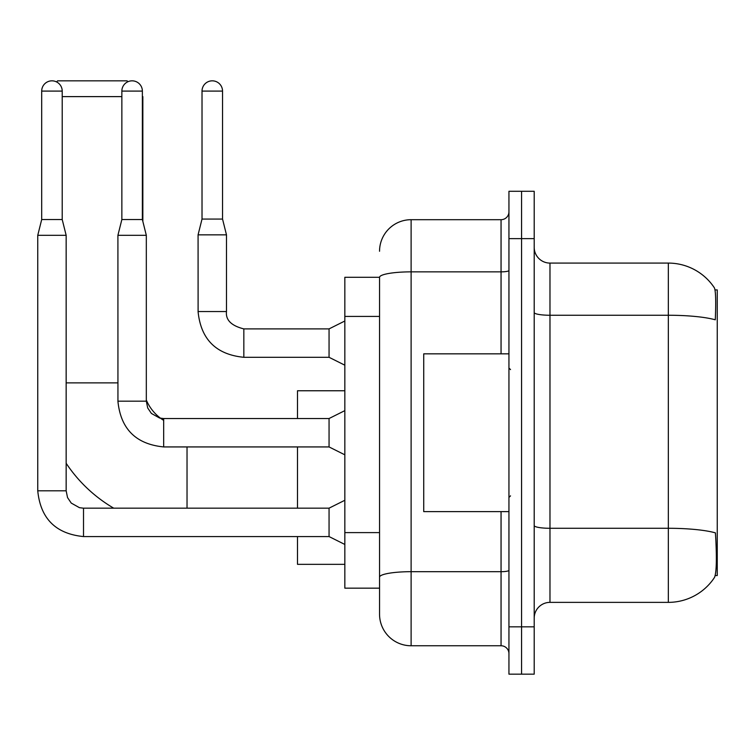 <?xml version="1.0" encoding="UTF-8"?>
<svg xmlns="http://www.w3.org/2000/svg" width="755" height="755" viewBox="0 0 755 755"><rect width="100%" height="100%" fill="white"/><g stroke="black" fill="none" stroke-linecap="round" stroke-linejoin="round"><path stroke-width="1.13" d="M715.212 575.546L717.25 575.546L717.25 289.92L715.013 289.92M379.548 277.293L344.837 277.293L344.837 588.164L379.548 588.164L379.548 614.202L379.548 277.293M549.98 602.367L668.335 602.367A55.228 55.228 0 0 0 714.504 577.443L714.192 577.905L714.504 577.443C716.401 572.988 716.835 560.267 715.806 539.249L715.4 532.86A55.228 9.588 180 0 0 668.335 528.283L668.335 263.089A55.228 55.228 0 0 1 714.192 287.551L714.192 287.551A55.228 55.228 0 0 0 668.335 263.089L549.98 263.089A15.779 15.779 0 0 1 534.2 247.31A15.779 15.779 0 0 0 549.98 263.089L549.98 602.367A15.779 15.779 0 0 0 534.2 618.147M521.573 626.829L521.573 674.168L534.2 674.168L534.2 626.829L521.573 626.829L521.573 674.168L508.945 674.168L508.945 626.829L521.573 626.829L521.573 238.637L521.573 626.829M508.945 626.829L508.945 191.289L521.573 191.289L521.573 238.637L521.573 191.289L534.2 191.289L534.2 626.829M534.2 312.513A15.779 2.737 0 0 0 549.98 315.25L668.335 315.25A55.228 9.588 180 0 1 715.287 319.799C716.042 301.613 715.74 290.968 714.39 287.834A55.228 55.228 0 0 0 668.335 263.089A55.228 55.228 0 0 1 714.39 287.834M379.548 251.255A31.559 31.559 0 0 1 411.116 219.696L411.116 645.761L501.056 645.761L501.056 511.635M411.116 219.696L501.056 219.696A7.89 7.89 0 0 0 508.945 211.806M379.548 596.846L379.548 582.643M508.945 653.651A7.89 7.89 0 0 0 501.056 645.761M411.116 645.761A31.559 31.559 0 0 1 379.548 614.202M508.945 353.831L423.734 353.831L423.734 511.635L508.945 511.635M113.694 508.162A145.177 145.177 0 0 1 66.157 463.277M163.675 420.375A44.186 44.186 0 0 1 160.617 418.289M160.57 418.251A44.186 44.186 0 0 1 146.319 400.037M56.55 81.917L57.635 80.832L127.066 80.832L127.954 81.71M142.374 96.14L142.374 96.612M121.857 96.612L62.212 96.612M142.846 221.432L142.846 96.612M297.498 446.932L297.498 508.162M297.498 536.569L297.498 564.334L344.837 564.334M344.837 390.76L297.498 390.76L297.498 418.525M62.212 219.535L41.695 219.535L41.695 91.091A10.259 10.259 0 0 1 51.953 80.832A10.259 10.259 0 0 1 62.212 91.091L62.212 219.535L66.157 235.324L66.157 490.807L67.535 497.573L71.234 503.075L79.445 507.681L83.512 508.19M344.837 544.459L329.057 536.569L329.057 508.162L344.837 500.272M66.157 490.807L37.75 490.807L37.75 235.324L66.157 235.324M142.374 219.535L121.857 219.535L121.857 91.091A10.259 10.259 0 0 1 132.116 80.832A10.259 10.259 0 0 1 142.374 91.091L142.374 219.535L146.319 235.324L146.319 401.169L147.697 407.945L151.406 413.447L159.616 418.043L163.675 418.553M344.837 454.821L329.057 446.932L329.057 418.525L344.837 410.635M146.319 401.169L117.94 401.169L117.912 235.324L146.319 235.324M222.536 219.063L202.019 219.063L202.019 91.091A10.259 10.259 0 0 1 212.278 80.832A10.259 10.259 0 0 1 222.536 91.091L222.536 219.063L226.481 234.843L226.481 311.541C225.528 319.96 231.313 325.745 243.837 328.897L243.837 328.925M344.837 365.193L329.057 357.304L329.057 328.897L344.837 321.007M329.057 357.304L243.837 357.304C216.081 354.557 200.821 339.306 198.074 311.541C200.821 339.306 216.081 354.557 243.837 357.304C216.081 354.557 200.821 339.306 198.074 311.541C200.821 339.306 216.081 354.557 243.837 357.304C216.081 354.557 200.821 339.306 198.074 311.541C200.821 339.306 216.081 354.557 243.837 357.304C216.081 354.557 200.821 339.306 198.074 311.541C200.821 339.306 216.081 354.557 243.837 357.304C216.081 354.557 200.821 339.306 198.074 311.541C200.821 339.306 216.081 354.557 243.837 357.304C216.081 354.557 200.821 339.306 198.074 311.541C200.821 339.306 216.081 354.557 243.837 357.304C216.081 354.557 200.821 339.306 198.074 311.541C200.821 339.306 216.081 354.557 243.837 357.304C216.081 354.557 200.821 339.306 198.074 311.541C200.821 339.306 216.081 354.557 243.837 357.304L243.837 328.897C231.313 325.745 225.528 319.96 226.481 311.541L198.103 311.541L198.074 234.843L226.481 234.843M379.548 316.411L344.837 316.411M379.548 532.605L344.837 532.605M668.335 602.367L668.335 528.283L549.98 528.283A15.779 2.737 0 0 1 534.2 525.546M534.2 238.637L508.945 238.637M508.945 570.318A7.89 1.368 0 0 1 501.056 571.686L411.116 571.686A31.559 5.483 180 0 0 379.548 577.16M379.548 277.34A31.559 5.483 180 0 1 411.116 271.857L501.056 271.857L501.056 219.696M501.056 353.831L501.056 271.857A7.89 1.368 0 0 0 508.945 270.488M66.157 382.87L117.912 382.87M187.032 508.162L187.032 446.932M329.057 536.569L83.512 536.569C55.747 533.823 40.496 518.572 37.75 490.807C40.496 518.572 55.747 533.823 83.512 536.569C55.747 533.823 40.496 518.572 37.75 490.807C40.496 518.572 55.747 533.823 83.512 536.569C55.747 533.823 40.496 518.572 37.75 490.807C40.496 518.572 55.747 533.823 83.512 536.569C55.747 533.823 40.496 518.572 37.75 490.807C40.496 518.572 55.747 533.823 83.512 536.569C55.747 533.823 40.496 518.572 37.75 490.807C40.496 518.572 55.747 533.823 83.512 536.569C55.747 533.823 40.496 518.572 37.75 490.807C40.496 518.572 55.747 533.823 83.512 536.569C55.747 533.823 40.496 518.572 37.75 490.807C40.496 518.572 55.747 533.823 83.512 536.569L83.512 508.162L329.057 508.162M41.695 91.091L62.212 91.091M329.057 446.932L163.675 446.932C135.909 444.185 120.658 428.934 117.912 401.169C120.658 428.934 135.909 444.185 163.675 446.932C135.909 444.185 120.658 428.934 117.912 401.169C120.658 428.934 135.909 444.185 163.675 446.932C135.909 444.185 120.658 428.934 117.912 401.169C120.658 428.934 135.909 444.185 163.675 446.932C135.909 444.185 120.658 428.934 117.912 401.169C120.658 428.934 135.909 444.185 163.675 446.932C135.909 444.185 120.658 428.934 117.912 401.169C120.658 428.934 135.909 444.185 163.675 446.932C135.909 444.185 120.658 428.934 117.912 401.169C120.658 428.934 135.909 444.185 163.675 446.932C135.909 444.185 120.658 428.934 117.912 401.169C120.658 428.934 135.909 444.185 163.675 446.932L163.675 418.525L329.057 418.525M121.857 91.091L142.374 91.091M202.019 91.091L222.536 91.091M510.531 369.61L508.945 368.034M510.531 495.856L508.945 497.432M37.75 490.807C40.496 518.572 55.747 533.823 83.512 536.569M41.695 219.535L37.75 235.324M121.857 219.535L117.912 235.324M226.481 311.541C225.528 319.96 231.313 325.745 243.837 328.897C231.313 325.745 225.528 319.96 226.481 311.541C225.528 319.96 231.313 325.745 243.837 328.897C231.313 325.745 225.528 319.96 226.481 311.541C225.528 319.96 231.313 325.745 243.837 328.897C231.313 325.745 225.528 319.96 226.481 311.541C225.528 319.96 231.313 325.745 243.837 328.897C231.313 325.745 225.528 319.96 226.481 311.541C225.528 319.96 231.313 325.745 243.837 328.897C231.313 325.745 225.528 319.96 226.481 311.541C225.528 319.96 231.313 325.745 243.837 328.897C231.313 325.745 225.528 319.96 226.481 311.541C225.528 319.96 231.313 325.745 243.837 328.897C231.313 325.745 225.528 319.96 226.481 311.541C225.528 319.96 231.313 325.745 243.837 328.897L329.057 328.897M198.074 311.541C200.821 339.306 216.081 354.557 243.837 357.304M202.019 219.063L198.074 234.843"/></g></svg>
